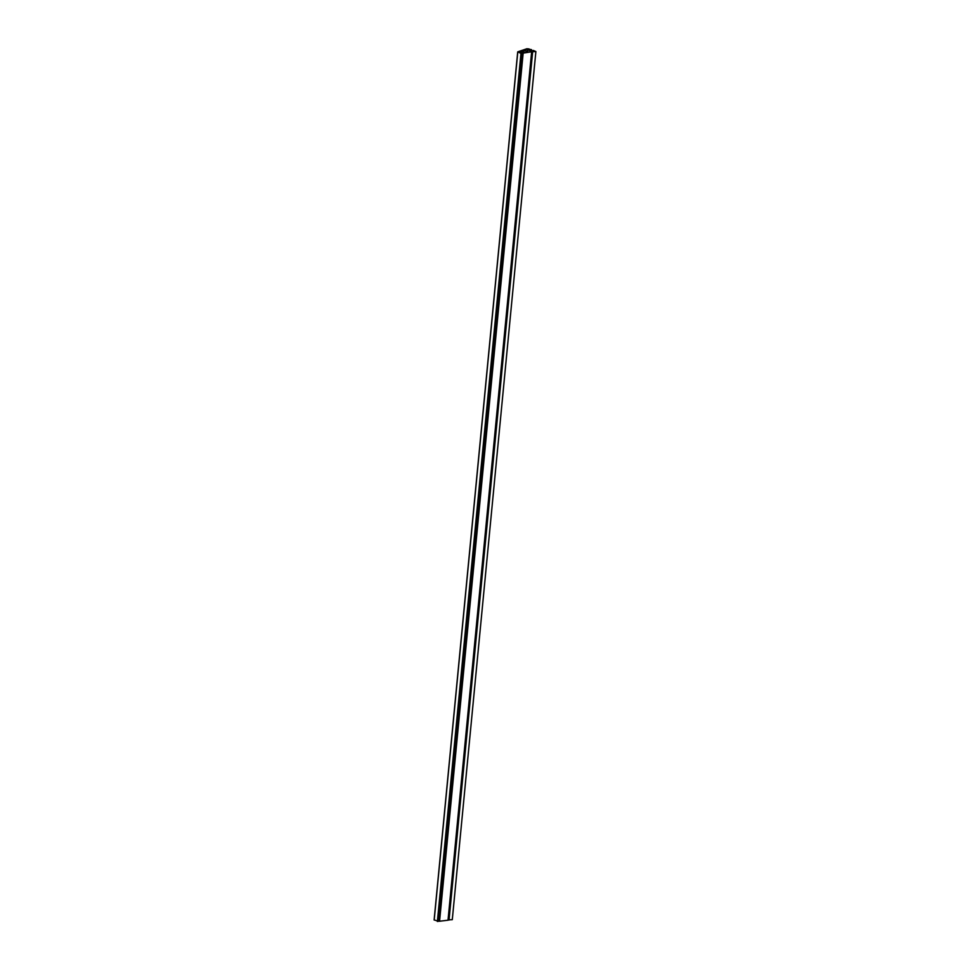 <?xml version="1.0" encoding="UTF-8"?>
<svg xmlns="http://www.w3.org/2000/svg" width="970" height="970" viewBox="0 0 970 970"><rect width="100%" height="100%" fill="white"/><g stroke="black" fill="none" stroke-linecap="round" stroke-linejoin="round"><path stroke-width="1.45" d="M520.878 52.404L518.574 51.944L521.266 51.167L524.661 52.683L520.878 52.404M530.347 51.24L530.784 51.931L528.783 52.174L524.176 50.125L527.51 48.912L530.347 51.24M529.099 48.936L526.831 48.767L517.713 51.859L520.975 53.386L522.127 53.253L521.217 52.55L523.157 53.12L531.972 51.689L448.322 919.863L452.287 919.681L535.876 51.568L533.342 50.44L531.354 51.083L528.698 49.894L531.511 49.628L529.062 49.349M522.442 52.913L438.852 921.015L439.568 921.233L448.019 920.203L531.608 52.089M434.208 919.912L438.537 921.354L522.127 53.253M525.109 52.622L521.581 51.058L523.861 50.234L528.335 52.234L525.109 52.622M531.912 51.749L535.876 51.568M521.266 51.167L521.145 52.38M520.041 51.604L519.944 52.574M523.861 50.234L523.691 51.992M527.741 51.713L527.91 49.882M527.498 49.07L527.256 51.495L527.474 48.985M531.511 49.628L531.378 51.07M530.857 49.7L530.748 50.804M530.093 49.361L529.984 50.464M532.627 51.968L449.037 920.069M523.157 53.12L439.568 921.233M520.975 53.386L437.385 921.5M434.196 920.045L517.786 51.931M517.713 51.859L434.123 919.972"/></g></svg>
